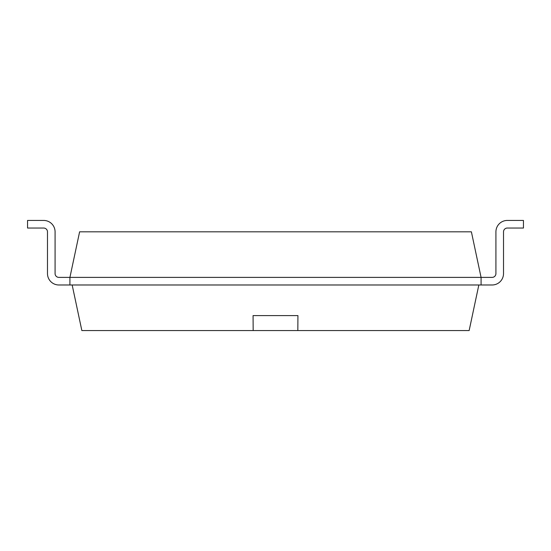 <?xml version="1.0" encoding="UTF-8"?>
<svg xmlns="http://www.w3.org/2000/svg" width="551" height="551" viewBox="0 0 551 551"><rect width="100%" height="100%" fill="white"/><g stroke="black" fill="none" stroke-linecap="round" stroke-linejoin="round"><path stroke-width="0.83" d="M58.881 277.387A3.802 3.802 0 0 1 55.079 273.585A3.802 3.802 0 0 0 58.881 277.387A3.802 3.802 0 0 1 55.079 273.585A3.802 3.802 0 0 0 58.881 277.387A3.802 3.802 0 0 1 55.079 273.585A3.802 3.802 0 0 0 58.881 277.387A3.802 3.802 0 0 1 55.079 273.585A3.802 3.802 0 0 0 58.881 277.387A3.802 3.802 0 0 1 55.079 273.585A3.802 3.802 0 0 0 58.881 277.387A3.802 3.802 0 0 1 55.079 273.585A3.802 3.802 0 0 0 58.881 277.387A3.802 3.802 0 0 1 55.079 273.585A3.802 3.802 0 0 0 58.881 277.387L481.078 277.387L481.078 284.984L492.119 284.984A11.399 11.399 0 0 0 503.518 273.585L503.518 231.84A3.802 3.802 0 0 1 507.319 228.038L523.45 228.038L523.45 220.441L507.319 220.441A11.399 11.399 0 0 0 495.921 231.84L495.921 273.585A3.802 3.802 0 0 1 492.119 277.387L481.078 277.387L471.387 231.813L79.613 231.813L69.922 277.387L69.922 284.984L58.881 284.984A11.399 11.399 0 0 1 47.482 273.585L47.482 231.84A3.802 3.802 0 0 0 43.681 228.038L27.55 228.038L27.55 220.441L43.681 220.441A11.399 11.399 0 0 1 55.079 231.84L55.079 273.585L55.079 231.84M492.119 284.984L58.881 284.984M507.319 228.038A3.802 3.802 0 0 0 503.518 231.84A3.802 3.802 0 0 1 507.319 228.038A3.802 3.802 0 0 0 503.518 231.84A3.802 3.802 0 0 1 507.319 228.038A3.802 3.802 0 0 0 503.518 231.84A3.802 3.802 0 0 1 507.319 228.038A3.802 3.802 0 0 0 503.518 231.84A3.802 3.802 0 0 1 507.319 228.038A3.802 3.802 0 0 0 503.518 231.84A3.802 3.802 0 0 1 507.319 228.038A3.802 3.802 0 0 0 503.518 231.84A3.802 3.802 0 0 1 507.319 228.038A3.802 3.802 0 0 0 503.518 231.84L503.518 273.585M492.119 277.387A3.802 3.802 0 0 0 495.921 273.585A3.802 3.802 0 0 1 492.119 277.387A3.802 3.802 0 0 0 495.921 273.585A3.802 3.802 0 0 1 492.119 277.387A3.802 3.802 0 0 0 495.921 273.585A3.802 3.802 0 0 1 492.119 277.387A3.802 3.802 0 0 0 495.921 273.585A3.802 3.802 0 0 1 492.119 277.387A3.802 3.802 0 0 0 495.921 273.585A3.802 3.802 0 0 1 492.119 277.387A3.802 3.802 0 0 0 495.921 273.585A3.802 3.802 0 0 1 492.119 277.387A3.802 3.802 0 0 0 495.921 273.585M47.482 231.84A3.802 3.802 0 0 0 43.681 228.038A3.802 3.802 0 0 1 47.482 231.84A3.802 3.802 0 0 0 43.681 228.038A3.802 3.802 0 0 1 47.482 231.84A3.802 3.802 0 0 0 43.681 228.038A3.802 3.802 0 0 1 47.482 231.84A3.802 3.802 0 0 0 43.681 228.038A3.802 3.802 0 0 1 47.482 231.84A3.802 3.802 0 0 0 43.681 228.038A3.802 3.802 0 0 1 47.482 231.84A3.802 3.802 0 0 0 43.681 228.038A3.802 3.802 0 0 1 47.482 231.84A3.802 3.802 0 0 0 43.681 228.038M27.55 220.441L43.681 220.441M478.833 284.984L469.149 330.559L81.851 330.559L72.167 284.984M297.829 330.559L297.926 315.599L253.074 315.599L253.171 330.559M253.054 315.599L297.946 315.599"/></g></svg>
